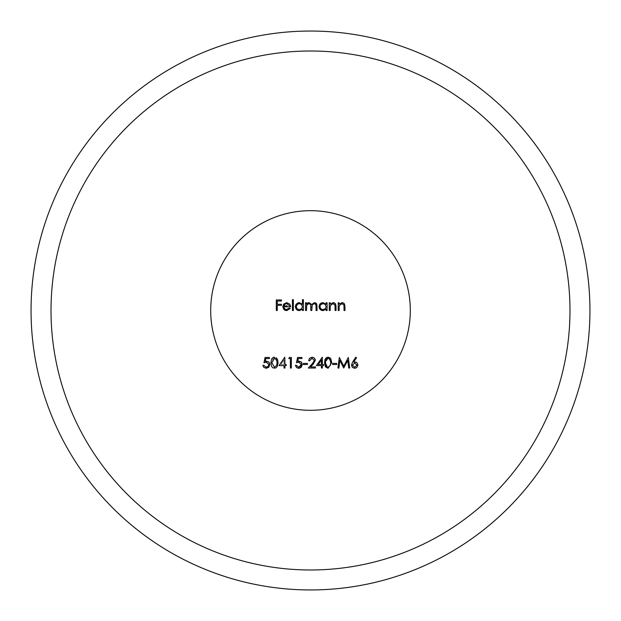 <?xml version="1.0" encoding="UTF-8"?>
<svg xmlns="http://www.w3.org/2000/svg" width="621" height="621" viewBox="0 0 621 621"><rect width="100%" height="100%" fill="white"/><g stroke="black" fill="none" stroke-linecap="round" stroke-linejoin="round"><path stroke-width="0.47" stroke-dasharray="3.1 2.33" d="M325.466 362.742L328.082 367.213L330.349 365.396L330.62 361.111L329.596 358.899L328.082 358.278L325.466 362.742M337.925 368.028L338.88 368.028L339.889 360.405L343.716 368.028L347.737 360.428L348.754 368.028L349.701 368.028L348.303 357.463L343.809 366.126L339.314 357.463L337.925 368.028M308.668 360.716L309.623 360.716M312.363 363.658L308.264 368.028L315.445 368.028L315.445 366.941L310.531 366.941L313.17 364.123M297.738 361.321L298.305 358.55L301.899 358.55L301.899 357.463L297.568 357.463L296.481 362.742M296.349 365.319L295.402 365.319M279.015 365.59L284.977 357.191L284.977 364.504L286.196 364.504L286.196 365.59L284.977 365.59L284.977 368.028L284.022 368.028L284.022 365.59L279.015 365.59M284.022 364.504L284.022 359.916L280.878 364.504L284.022 364.504L280.878 364.504L284.022 359.916L284.022 364.504M265.237 361.321L265.811 358.55L269.398 358.55L269.398 357.463L265.066 357.463L263.987 362.742M263.847 365.319L262.9 365.319M330.201 304.174L330.201 302.784L329.254 302.784L329.254 310.5L330.201 310.5L330.201 307.705M335.076 306.867L335.076 310.5L336.023 310.5L336.023 306.557M306.502 304.119L306.502 302.784L305.555 302.784L305.555 310.5L306.502 310.5L306.502 307.255M316.12 306.316L316.12 310.5L317.067 310.5L317.067 306.316M310.842 306.572L310.842 310.5L311.789 310.5L311.789 307.496M292.421 299.664L292.421 310.5L293.368 310.5L293.368 299.664L292.421 299.664M276.306 299.935L276.306 310.5L277.253 310.5L277.253 305.353L281.453 305.353L281.453 304.274L277.253 304.274L277.253 301.022L281.453 301.022L281.453 299.935L276.306 299.935M310.5 410.302A99.802 99.802 0 0 1 224.065 260.595A99.802 99.802 0 0 1 396.935 260.595A99.802 99.802 0 0 1 310.5 410.302M310.5 569.993A259.493 259.493 0 0 0 535.224 180.758A259.493 259.493 0 0 0 85.776 180.758A259.493 259.493 0 0 0 310.5 569.993M589.95 310.5A279.45 279.45 0 0 1 170.775 552.511A279.45 279.45 0 0 1 170.775 68.489A279.45 279.45 0 0 1 589.95 310.5M310.5 210.698A99.802 99.802 0 0 0 224.065 360.405A99.802 99.802 0 0 0 396.935 360.405A99.802 99.802 0 0 0 310.5 210.698A99.802 99.802 0 0 1 396.935 360.405A99.802 99.802 0 0 1 224.065 360.405A99.802 99.802 0 0 1 310.5 210.698M290.255 308.505L289.409 308.063M283.758 306.844L290.659 306.844M289.712 305.897L286.762 303.591L284.775 304.321L283.851 305.897L287.166 305.897M302.443 309.165L302.443 310.5L303.39 310.5L303.39 299.664L302.443 299.664L302.443 304.274M299.33 303.591L297.195 304.414L296.217 306.627L296.916 308.559L299.322 309.685L301.457 308.909L302.443 306.658L301.783 304.725L299.33 303.591M326.141 309.165L326.141 310.5L327.088 310.5L327.088 302.784L326.141 302.784L326.141 304.212M323.029 303.591L320.677 304.632L319.908 306.627L320.948 308.909L323.021 309.685L325.241 308.823L326.141 306.658L325.528 304.787L323.029 303.591M339.144 304.174L339.144 302.784L338.197 302.784L338.197 310.5L339.144 310.5L339.144 307.705M344.018 306.867L344.018 310.5L344.965 310.5L344.965 306.557M278.068 362.749L277.921 364.721L276.461 367.554L274.42 368.3L271.967 367.089L270.935 363.922L271.02 360.793L272.433 357.913L274.42 357.191M271.835 362.742L274.451 367.213L276.718 365.396L277.028 361.329L276.26 359.217L274.451 358.278L272.875 358.938L271.835 362.742M289.386 357.463L288.765 358.55L290.387 358.55L290.387 368.028L291.342 368.028L291.342 357.463L289.386 357.463M303.39 363.425L303.39 364.504L307.449 364.504L307.449 363.425L303.39 363.425M322.159 357.191L316.392 365.59L321.399 365.59L321.399 368.028L322.346 368.028L322.346 365.59L323.564 365.59L323.564 364.504L322.346 364.504L322.159 357.191M332.639 363.425L332.639 364.504L336.706 364.504L336.706 363.425L332.639 363.425M353.737 362.035L356.524 357.766L355.794 357.191L352.643 362.012M354.63 363.013L352.41 365.117L354.715 367.213L357.013 365.117L354.63 363.013"/><path stroke-width="0.93" d="M324.519 362.749L328.043 368.3L331.692 362.749L328.043 357.191L326.32 357.712L325.008 359.396L324.519 362.749L328.043 357.191L329.984 357.843L330.83 358.798L331.692 362.749L328.043 368.3L325.381 366.794L324.519 362.749M325.466 362.742L325.947 359.722L327.073 358.527L328.835 358.418L330.023 359.419L330.745 362.742L330.349 365.396L328.082 367.213L326.126 366.087L325.466 362.742M338.88 368.028L337.925 368.028L339.314 357.463L343.809 366.126L348.303 357.463L349.701 368.028L348.754 368.028L347.737 360.428L343.716 368.028L339.889 360.405L338.88 368.028M309.623 360.716L312.068 358.278L314.358 360.421L312.363 363.658L314.358 360.421L312.068 358.278L309.623 360.716L308.668 360.716L309.607 358.278L312.115 357.191L309.343 358.596L308.668 360.716M315.305 360.335L314.265 357.968L312.115 357.191L314.055 357.797L315.204 359.512L315.305 360.335L313.17 364.123L315.305 360.335M313.17 364.123L310.531 366.941L315.445 366.941L315.445 368.028L308.264 368.028L312.363 363.658M298.98 361.119L297.738 361.321L300.944 361.717L302.311 364.574L301.542 362.284L298.98 361.119M298.623 368.3L300.96 367.531L302.311 364.574L301.278 367.252L299.275 368.253L296.76 367.717L295.402 365.319L296.512 367.523L298.623 368.3M298.678 367.213L296.349 365.319L298.678 367.213L301.356 364.535L300.642 366.374L298.678 367.213M298.81 362.206L301.356 364.535L298.81 362.206L296.481 362.742L298.81 362.206M296.481 362.742L297.568 357.463L301.899 357.463L301.899 358.55L298.305 358.55L297.738 361.321M295.402 365.319L296.349 365.319M284.783 357.191L279.015 365.59L284.022 365.59L284.022 368.028L284.977 368.028L284.977 365.59L286.196 365.59L286.196 364.504L284.977 364.504L284.783 357.191M266.487 361.119L265.237 361.321L268.388 361.678L269.522 363.068L269.809 364.574L269.064 362.307L266.487 361.119M266.122 368.3L268.777 367.244L269.809 364.574L268.598 367.415L266.122 368.3L263.653 367.151L262.9 365.319L263.801 367.314L266.122 368.3M266.176 367.213L263.847 365.319L266.176 367.213L268.109 366.406L268.862 364.535L268.055 366.46L266.176 367.213M266.308 362.206L268.862 364.535L266.308 362.206L263.987 362.742L266.308 362.206M263.987 362.742L265.066 357.463L269.398 357.463L269.398 358.55L265.811 358.55L265.237 361.321M262.9 365.319L263.847 365.319M333.143 302.644L330.201 304.174L333.143 302.644L334.3 302.869L335.612 304.073L336.023 306.557L335.138 303.436L333.143 302.644M334.967 305.113L335.076 306.867L334.967 305.113L332.972 303.591L334.967 305.113M330.349 305.641L332.972 303.591L330.349 305.641L330.201 307.705L330.349 305.641M330.201 307.705L330.201 310.5L329.254 310.5L329.254 302.784L330.201 302.784L330.201 304.174M336.023 306.557L336.023 310.5L335.076 310.5L335.076 306.867M307.574 303.04L306.502 304.119L307.574 303.04L309.165 302.644L307.574 303.04M311.626 304.507L309.165 302.644L311.626 304.507L314.451 302.644L311.626 304.507M317.067 306.316L316.299 303.413L314.451 302.644L315.988 303.133L316.826 304.306L317.067 310.5L316.12 310.5L315.949 304.639L314.288 303.591L315.794 304.329L316.12 306.316M311.789 307.496L312.208 304.841L314.288 303.591L312.208 304.833L311.789 310.5L310.842 310.5L310.624 304.6L309.002 303.591L310.601 304.546L310.842 306.572M306.502 307.255L306.929 304.841L309.002 303.591L307.558 304.111L306.712 305.361L306.502 310.5L305.555 310.5L305.555 302.784L306.502 302.784L306.502 304.119M292.421 310.5L292.421 299.664L293.368 299.664L293.368 310.5L292.421 310.5M276.306 310.5L276.306 299.935L281.453 299.935L281.453 301.022L277.253 301.022L277.253 304.274L281.453 304.274L281.453 305.353L277.253 305.353L277.253 310.5L276.306 310.5M310.5 410.302A99.802 99.802 0 0 0 396.935 260.595A99.802 99.802 0 0 0 224.065 260.595A99.802 99.802 0 0 0 310.5 410.302M589.95 310.5A279.45 279.45 0 0 1 170.775 552.511A279.45 279.45 0 0 1 170.775 68.489A279.45 279.45 0 0 1 589.95 310.5M310.5 51.007A259.493 259.493 0 0 1 535.224 440.242A259.493 259.493 0 0 1 85.776 440.242A259.493 259.493 0 0 1 310.5 51.007M289.409 308.063L286.568 309.685L285.474 309.483L284.045 308.132L283.758 306.844L284.449 308.746L286.009 309.638L289.409 308.063L290.255 308.505L286.692 310.632L290.255 308.505M282.803 306.665L283.681 309.227L284.682 310.135L286.692 310.632L282.803 306.665L283.696 304.088L282.803 306.665M286.716 302.644L283.696 304.088L286.716 302.644L289.821 304.166L286.716 302.644M290.659 306.844L289.821 304.166L290.659 306.844L283.758 306.844M287.166 305.897L283.851 305.897L284.775 304.321L286.762 303.591L289.712 305.897M299.291 310.632L302.443 309.165L299.291 310.632L297.707 310.329L296.295 309.305L295.262 306.619L296.139 309.126L297.312 310.127L299.291 310.632M299.322 302.644L295.262 306.619L296.054 304.259L298.041 302.838L299.322 302.644L302.443 304.274L299.322 302.644M302.443 304.274L302.443 299.664L303.39 299.664L303.39 310.5L302.443 310.5L302.443 309.165M299.33 303.591L301.589 304.515L302.443 306.658L301.48 308.885L299.322 309.685L297.125 308.792L296.217 306.627L297.506 304.158L299.33 303.591M322.99 310.632L326.141 309.165L322.99 310.632L321.399 310.329L319.505 308.66L318.961 306.619L320.289 309.607L322.99 310.632M323.021 302.644L320.032 303.933L318.961 306.619L319.776 304.228L321.049 303.133L323.021 302.644L326.141 304.212L323.021 302.644M326.141 304.212L326.141 302.784L327.088 302.784L327.088 310.5L326.141 310.5L326.141 309.165M323.029 303.591L325.132 304.368L326.141 306.658L325.451 308.606L323.021 309.685L320.902 308.862L319.908 306.627L320.56 304.771L323.029 303.591M342.078 302.644L339.144 304.174L342.078 302.644L343.227 302.869L344.562 304.088L344.965 306.557L344.073 303.436L342.078 302.644M343.902 305.113L344.018 306.867L343.902 305.113L341.915 303.591L343.902 305.113M339.283 305.641L341.915 303.591L339.283 305.641L339.144 307.705L339.283 305.641M339.144 307.705L339.144 310.5L338.197 310.5L338.197 302.784L339.144 302.784L339.144 304.174M344.965 306.557L344.965 310.5L344.018 310.5L344.018 306.867M270.888 362.749L271.532 366.406L272.852 367.873L275.53 368.098L277.207 366.685L278.068 362.749L274.42 357.191L273.325 357.385L271.68 358.814L270.888 362.749M276.267 357.781L277.571 359.536L278.068 362.749M271.835 362.742L274.451 358.278L276.298 359.264L277.106 362.097L276.718 365.396L274.451 367.213L271.835 362.742M288.765 358.55L289.386 357.463L291.342 357.463L291.342 368.028L290.387 368.028L290.387 358.55L288.765 358.55M303.39 364.504L303.39 363.425L307.449 363.425L307.449 364.504L303.39 364.504M316.392 365.59L322.346 357.191L322.346 364.504L323.564 364.504L323.564 365.59L322.346 365.59L322.346 368.028L321.399 368.028L321.399 365.59L316.392 365.59M321.399 364.504L321.399 359.916L318.255 364.504L321.399 364.504L318.255 364.504L321.399 359.916L321.399 364.504M332.639 364.504L332.639 363.425L336.706 363.425L336.706 364.504L332.639 364.504M354.832 361.934L353.737 362.035L356.112 362.19L357.052 362.843L357.96 365.063L357.013 362.804L354.832 361.934M354.661 368.3L356.679 367.655L357.96 365.063L356.702 367.632L354.661 368.3L352.324 367.306L351.463 365.078L352.495 367.477L354.661 368.3M352.643 362.012L351.463 365.078L352.643 362.012L355.794 357.191L356.524 357.766L353.737 362.035M354.63 363.013L357.013 365.117L354.715 367.213L352.41 365.117L354.63 363.013"/></g></svg>
